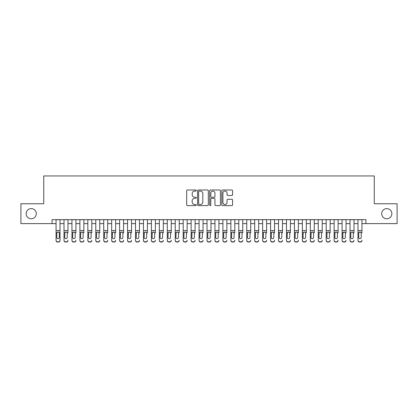 <?xml version="1.0" encoding="UTF-8"?>
<svg xmlns="http://www.w3.org/2000/svg" width="418" height="418" viewBox="0 0 418 418"><rect width="100%" height="100%" fill="white"/><g stroke="black" fill="none" stroke-linecap="round" stroke-linejoin="round"><path stroke-width="0.63" d="M196.288 190.545A0.543 0.543 0 0 0 195.744 189.997L187.457 189.997A0.779 0.779 0 0 0 186.679 190.78L186.679 204.815A0.779 0.779 0 0 0 187.457 205.599L195.744 205.599A0.543 0.543 0 0 0 196.288 205.05A0.543 0.543 0 0 0 195.744 204.506L194.668 204.506A2.498 2.498 0 0 1 192.175 202.009L192.175 200.839A2.498 2.498 0 0 1 194.668 198.341L195.744 198.341A0.543 0.543 0 0 0 196.288 197.798A0.543 0.543 0 0 0 195.744 197.249L194.668 197.249A2.498 2.498 0 0 1 192.175 194.757L192.175 193.586A2.498 2.498 0 0 1 194.668 191.089L195.744 191.089A0.543 0.543 0 0 0 196.288 190.545M381.686 213.687A5.084 5.084 0 0 0 386.77 218.771A5.084 5.084 0 0 0 391.854 213.687A5.084 5.084 0 0 0 386.77 208.603A5.084 5.084 0 0 0 381.686 213.687M26.146 213.687A5.084 5.084 0 0 0 31.23 218.771A5.084 5.084 0 0 0 36.314 213.687A5.084 5.084 0 0 0 31.23 208.603A5.084 5.084 0 0 0 26.146 213.687M231.791 195.499A0.779 0.779 0 0 0 232.57 194.715L232.57 190.78A0.779 0.779 0 0 0 231.791 189.997L222.59 189.997A0.779 0.779 0 0 0 221.812 190.78L221.812 204.815A0.779 0.779 0 0 0 222.59 205.599L231.791 205.599A0.779 0.779 0 0 0 232.57 204.815L232.57 200.06A0.779 0.779 0 0 0 231.791 199.281L227.852 199.281A0.779 0.779 0 0 0 227.073 200.06L227.073 202.416A2.085 2.085 0 0 1 224.988 204.506A2.085 2.085 0 0 1 222.898 202.416L222.898 193.179A2.085 2.085 0 0 1 224.988 191.089A2.085 2.085 0 0 1 227.073 193.179L227.073 194.715A0.779 0.779 0 0 0 227.852 195.499L231.791 195.499M52.083 223.62L20.9 223.62L20.9 203.754L43.744 203.754L43.744 175.947L374.256 175.947L374.256 203.754L397.1 203.754L397.1 223.62L365.917 223.62L365.917 219.649L52.083 219.649L52.083 223.62L56.059 223.62M208.316 190.78A0.779 0.779 0 0 0 207.537 189.997L198.336 189.997A0.779 0.779 0 0 0 197.557 190.78L197.557 204.815A0.779 0.779 0 0 0 198.336 205.599L207.537 205.599A0.779 0.779 0 0 0 208.316 204.815L208.316 190.78M210.463 189.997L219.664 189.997A0.779 0.779 0 0 1 220.443 190.78L220.443 204.815A0.779 0.779 0 0 1 219.664 205.599L215.725 205.599A0.779 0.779 0 0 1 214.946 204.815L214.946 199.125A0.779 0.779 0 0 0 214.168 198.341L211.555 198.341A0.779 0.779 0 0 0 210.776 199.125L210.776 205.05A0.543 0.543 0 0 1 210.228 205.599A0.543 0.543 0 0 1 209.684 205.05L209.684 190.78A0.779 0.779 0 0 1 210.463 189.997M60.03 223.62L64.001 223.62M67.977 223.62L71.948 223.62M75.919 223.62L79.89 223.62M83.866 223.62L87.837 223.62M91.808 223.62L95.785 223.62M99.756 223.62L103.727 223.62M107.698 223.62L111.674 223.62M115.645 223.62L119.616 223.62M123.592 223.62L127.563 223.62M131.534 223.62L135.51 223.62M139.481 223.62L143.452 223.62M147.423 223.62L151.4 223.62M155.371 223.62L159.342 223.62M163.318 223.62L167.289 223.62M171.26 223.62L175.231 223.62M179.207 223.62L183.178 223.62M187.149 223.62L191.125 223.62M195.096 223.62L199.067 223.62M203.043 223.62L207.014 223.62M210.986 223.62L214.956 223.62M218.933 223.62L222.904 223.62M226.875 223.62L230.851 223.62M234.822 223.62L238.793 223.62M242.769 223.62L246.74 223.62M250.711 223.62L254.682 223.62M258.658 223.62L262.629 223.62M266.6 223.62L270.577 223.62M274.548 223.62L278.519 223.62M282.49 223.62L286.466 223.62M290.437 223.62L294.408 223.62M298.384 223.62L302.355 223.62M306.326 223.62L310.302 223.62M314.273 223.62L318.244 223.62M322.215 223.62L326.192 223.62M330.163 223.62L334.134 223.62M338.11 223.62L342.081 223.62M346.052 223.62L350.023 223.62M353.999 223.62L357.97 223.62M361.941 223.62L365.917 223.62M199.193 191.089A0.543 0.543 0 0 0 198.649 191.637L198.649 203.958A0.543 0.543 0 0 0 199.193 204.506L200.326 204.506A2.498 2.498 0 0 0 202.819 202.009L202.819 193.586A2.498 2.498 0 0 0 200.326 191.089L199.193 191.089M214.946 193.215A2.085 2.085 0 0 0 212.861 191.13A2.085 2.085 0 0 0 210.776 193.215L210.776 196.47A0.779 0.779 0 0 0 211.555 197.249L214.168 197.249A0.779 0.779 0 0 0 214.946 196.47L214.946 193.215M56.059 232.868L56.059 240.225A1.588 1.578 -0 0 0 57.647 241.803L58.442 241.803A1.588 1.578 -0 0 0 60.03 240.225L60.03 240.475A1.588 1.578 180 0 1 58.442 242.053L58.442 241.803M59.314 237.387L59.314 233.202L59.314 237.387A1.27 1.259 180 0 1 58.045 238.652A1.27 1.259 180 0 0 59.314 237.387M56.77 237.638L56.77 237.387A1.27 1.259 180 0 0 58.045 238.652M57.381 232.115L56.77 233.103M58.708 232.115L58.045 231.927L59.173 232.617L59.314 233.202M60.03 219.649L60.03 240.475M56.059 219.649L56.059 240.475A1.588 1.578 180 0 0 57.647 242.053L58.442 242.053M56.059 232.617L56.911 232.617L56.77 237.387M56.911 232.617L58.045 231.927M64.001 219.649L64.001 240.225A1.588 1.578 -0 0 0 65.589 241.803L66.384 241.803A1.588 1.578 -0 0 0 67.977 240.225L67.977 240.475A1.588 1.578 180 0 1 66.384 242.053L66.384 241.803M67.977 232.868L67.977 219.649M67.261 237.387L67.261 233.202L67.261 237.387A1.27 1.259 180 0 1 65.987 238.652A1.27 1.259 180 0 0 67.261 237.387M64.717 237.638L64.717 237.387A1.27 1.259 180 0 0 65.987 238.652M65.323 232.115L64.717 233.103M66.65 232.115L65.987 231.927L67.12 232.617L67.261 233.202M71.948 219.649L71.948 240.225A1.588 1.578 -0 0 0 73.537 241.803L74.331 241.803A1.588 1.578 -0 0 0 75.919 240.225L75.919 240.475A1.588 1.578 180 0 1 74.331 242.053L74.331 241.803M75.919 232.868L75.919 219.649M75.203 237.387L75.203 233.202L75.203 237.387A1.27 1.259 180 0 1 73.934 238.652A1.27 1.259 180 0 0 75.203 237.387M72.664 237.638L72.664 237.387A1.27 1.259 180 0 0 73.934 238.652M73.27 232.115L72.664 233.103M74.597 232.115L73.934 231.927L75.062 232.617L75.203 233.202M79.89 219.649L79.89 240.225A1.588 1.578 -0 0 0 81.484 241.803L82.278 241.803A1.588 1.578 -0 0 0 83.866 240.225L83.866 240.475A1.588 1.578 180 0 1 82.278 242.053L82.278 241.803M83.866 232.868L83.866 219.649M83.151 237.387L83.151 233.202L83.151 237.387A1.27 1.259 180 0 1 81.881 238.652A1.27 1.259 180 0 0 83.151 237.387M80.606 237.638L80.606 237.387A1.27 1.259 180 0 0 81.881 238.652M81.217 232.115L80.606 233.103M82.539 232.115L81.881 231.927L83.01 232.617L83.151 233.202M87.837 219.649L87.837 240.225A1.588 1.578 -0 0 0 89.426 241.803L90.22 241.803A1.588 1.578 -0 0 0 91.808 240.225L91.808 240.475A1.588 1.578 180 0 1 90.22 242.053L90.22 241.803M91.808 232.868L91.808 219.649M91.093 237.387L91.093 233.202L91.093 237.387A1.27 1.259 180 0 1 89.823 238.652A1.27 1.259 180 0 0 91.093 237.387M88.553 237.638L88.553 237.387A1.27 1.259 180 0 0 89.823 238.652M89.159 232.115L88.553 233.103M90.487 232.115L89.823 231.927L90.952 232.617L91.093 233.202M65.589 241.803L66.384 242.053M65.589 242.053A1.588 1.578 180 0 1 64.001 240.475L64.001 240.225M64.001 232.617L64.858 232.617L64.717 237.387M64.858 232.617L65.987 231.927M73.537 241.803L74.331 242.053M73.537 242.053A1.588 1.578 180 0 1 71.948 240.475L71.948 240.225M71.948 232.617L72.805 232.617L72.664 237.387M72.805 232.617L73.934 231.927M81.484 241.803L82.278 242.053M81.484 242.053A1.588 1.578 180 0 1 79.89 240.475L79.89 240.225M79.89 232.617L80.747 232.617L80.606 237.387M80.747 232.617L81.881 231.927M89.426 241.803L90.22 242.053M89.426 242.053A1.588 1.578 180 0 1 87.837 240.475L87.837 240.225M87.837 232.617L88.694 232.617L88.553 237.387M88.694 232.617L89.823 231.927M95.785 219.649L95.785 240.225A1.588 1.578 -0 0 0 97.373 241.803L98.167 241.803A1.588 1.578 -0 0 0 99.756 240.225L99.756 240.475A1.588 1.578 180 0 1 98.167 242.053L98.167 241.803M99.756 232.868L99.756 219.649M99.04 237.387L99.04 233.202L99.04 237.387A1.27 1.259 180 0 1 97.77 238.652A1.27 1.259 180 0 0 99.04 237.387M96.495 237.638L96.495 237.387A1.27 1.259 180 0 0 97.77 238.652M97.107 232.115L96.495 233.103M98.434 232.115L97.77 231.927L98.899 232.617L99.04 233.202M97.373 241.803L98.167 242.053M97.373 242.053A1.588 1.578 180 0 1 95.785 240.475L95.785 240.225M95.785 232.617L96.636 232.617L96.495 237.387M96.636 232.617L97.77 231.927M103.727 219.649L103.727 240.225A1.588 1.578 -0 0 0 105.315 241.803L106.109 241.803A1.588 1.578 -0 0 0 107.698 240.225L107.698 240.475A1.588 1.578 180 0 1 106.109 242.053L106.109 241.803M107.698 232.868L107.698 219.649M106.987 237.387L106.987 233.202L106.987 237.387A1.27 1.259 180 0 1 105.712 238.652A1.27 1.259 180 0 0 106.987 237.387M104.443 237.638L104.443 237.387A1.27 1.259 180 0 0 105.712 238.652M106.376 232.115L105.712 231.927L104.443 233.103M105.315 241.803L106.109 242.053M105.315 242.053A1.588 1.578 180 0 1 103.727 240.475L103.727 240.225M104.443 237.387L104.584 232.617L105.712 231.927L106.846 232.617L106.987 233.202M111.674 219.649L111.674 240.225A1.588 1.578 -0 0 0 113.262 241.803L114.057 241.803A1.588 1.578 -0 0 0 115.645 240.225L115.645 240.475A1.588 1.578 180 0 1 114.057 242.053L114.057 241.803M115.645 232.868L115.645 219.649M114.929 237.387L114.929 233.202L114.929 237.387A1.27 1.259 180 0 1 113.659 238.652A1.27 1.259 180 0 0 114.929 237.387M112.39 237.638L112.39 237.387A1.27 1.259 180 0 0 113.659 238.652M114.323 232.115L113.659 231.927L112.39 233.103M113.262 241.803L114.057 242.053M113.262 242.053A1.588 1.578 180 0 1 111.674 240.475L111.674 240.225M112.39 237.387L112.531 232.617L113.659 231.927L114.788 232.617L114.929 233.202M119.616 219.649L119.616 240.225A1.588 1.578 -0 0 0 121.204 241.803L122.004 241.803A1.588 1.578 -0 0 0 123.592 240.225L123.592 240.475A1.588 1.578 180 0 1 122.004 242.053L122.004 241.803M123.592 232.868L123.592 219.649M122.876 237.387L122.876 233.202L122.876 237.387A1.27 1.259 180 0 1 121.601 238.652A1.27 1.259 180 0 0 122.876 237.387M120.332 237.638L120.332 237.387A1.27 1.259 180 0 0 121.601 238.652M120.943 232.115L120.332 233.103M122.265 232.115L121.601 231.927L122.735 232.617L122.876 233.202M121.204 241.803L122.004 242.053M121.204 242.053A1.588 1.578 180 0 1 119.616 240.475L119.616 240.225M119.616 232.617L120.473 232.617L120.332 237.387M120.473 232.617L121.601 231.927M127.563 219.649L127.563 240.225A1.588 1.578 -0 0 0 129.152 241.803L129.946 241.803A1.588 1.578 -0 0 0 131.534 240.225L131.534 240.475A1.588 1.578 180 0 1 129.946 242.053L129.946 241.803M131.534 232.868L131.534 219.649M130.818 237.387L130.818 233.202L130.818 237.387A1.27 1.259 180 0 1 129.549 238.652A1.27 1.259 180 0 0 130.818 237.387M128.279 237.638L128.279 237.387A1.27 1.259 180 0 0 129.549 238.652M128.885 232.115L128.279 233.103M130.212 232.115L129.549 231.927L130.677 232.617L130.818 233.202M129.152 241.803L129.946 242.053M129.152 242.053A1.588 1.578 180 0 1 127.563 240.475L127.563 240.225M127.563 232.617L128.42 232.617L128.279 237.387M128.42 232.617L129.549 231.927M135.51 219.649L135.51 240.225A1.588 1.578 -0 0 0 137.099 241.803L137.893 241.803A1.588 1.578 -0 0 0 139.481 240.225L139.481 240.475A1.588 1.578 180 0 1 137.893 242.053L137.893 241.803M139.481 232.868L139.481 219.649M138.766 237.387L138.766 233.202L138.766 237.387A1.27 1.259 180 0 1 137.496 238.652A1.27 1.259 180 0 0 138.766 237.387M136.221 237.638L136.221 237.387A1.27 1.259 180 0 0 137.496 238.652M136.832 232.115L136.221 233.103M138.159 232.115L137.496 231.927L138.624 232.617L138.766 233.202M137.099 241.803L137.893 242.053M137.099 242.053A1.588 1.578 180 0 1 135.51 240.475L135.51 240.225M135.51 232.617L136.362 232.617L136.221 237.387M136.362 232.617L137.496 231.927M143.452 219.649L143.452 240.225A1.588 1.578 -0 0 0 145.041 241.803L145.835 241.803A1.588 1.578 -0 0 0 147.423 240.225L147.423 240.475A1.588 1.578 180 0 1 145.835 242.053L145.835 241.803M147.423 232.868L147.423 219.649M146.713 237.387L146.713 233.202L146.713 237.387A1.27 1.259 180 0 1 145.438 238.652A1.27 1.259 180 0 0 146.713 237.387M144.168 237.638L144.168 237.387A1.27 1.259 180 0 0 145.438 238.652M144.774 232.115L144.168 233.103M146.101 232.115L145.438 231.927L146.572 232.617L146.713 233.202M145.041 241.803L145.835 242.053M145.041 242.053A1.588 1.578 180 0 1 143.452 240.475L143.452 240.225M143.452 232.617L144.309 232.617L144.168 237.387M144.309 232.617L145.438 231.927M151.4 219.649L151.4 240.225A1.588 1.578 -0 0 0 152.988 241.803L153.782 241.803A1.588 1.578 -0 0 0 155.371 240.225L155.371 240.475A1.588 1.578 180 0 1 153.782 242.053L153.782 241.803M155.371 232.868L155.371 219.649M154.655 237.387L154.655 233.202L154.655 237.387A1.27 1.259 180 0 1 153.385 238.652A1.27 1.259 180 0 0 154.655 237.387M152.115 237.638L152.115 237.387A1.27 1.259 180 0 0 153.385 238.652M152.722 232.115L152.115 233.103M154.049 232.115L153.385 231.927L154.514 232.617L154.655 233.202M152.988 241.803L153.782 242.053M152.988 242.053A1.588 1.578 180 0 1 151.4 240.475L151.4 240.225M151.4 232.617L152.256 232.617L152.115 237.387M152.256 232.617L153.385 231.927M159.342 219.649L159.342 240.225A1.588 1.578 -0 0 0 160.93 241.803L161.724 241.803A1.588 1.578 -0 0 0 163.318 240.225L163.318 240.475A1.588 1.578 180 0 1 161.724 242.053L161.724 241.803M163.318 232.868L163.318 219.649M162.602 237.387L162.602 233.202L162.602 237.387A1.27 1.259 180 0 1 161.327 238.652A1.27 1.259 180 0 0 162.602 237.387M160.057 237.638L160.057 237.387A1.27 1.259 180 0 0 161.327 238.652M160.669 232.115L160.057 233.103M161.991 232.115L161.327 231.927L162.461 232.617L162.602 233.202M160.93 241.803L161.724 242.053M160.93 242.053A1.588 1.578 180 0 1 159.342 240.475L159.342 240.225M159.342 232.617L160.198 232.617L160.057 237.387M160.198 232.617L161.327 231.927M167.289 219.649L167.289 240.225A1.588 1.578 -0 0 0 168.877 241.803L169.671 241.803A1.588 1.578 -0 0 0 171.26 240.225L171.26 240.475A1.588 1.578 180 0 1 169.671 242.053L169.671 241.803M171.26 232.868L171.26 219.649M170.544 237.387L170.544 233.202L170.544 237.387A1.27 1.259 180 0 1 169.274 238.652A1.27 1.259 180 0 0 170.544 237.387M168.005 237.638L168.005 237.387A1.27 1.259 180 0 0 169.274 238.652M168.611 232.115L168.005 233.103M169.938 232.115L169.274 231.927L170.403 232.617L170.544 233.202M168.877 241.803L169.671 242.053M168.877 242.053A1.588 1.578 180 0 1 167.289 240.475L167.289 240.225M167.289 232.617L168.146 232.617L168.005 237.387M168.146 232.617L169.274 231.927M175.231 219.649L175.231 240.225A1.588 1.578 -0 0 0 176.824 241.803L177.619 241.803A1.588 1.578 -0 0 0 179.207 240.225L179.207 240.475A1.588 1.578 180 0 1 177.619 242.053L177.619 241.803M179.207 232.868L179.207 219.649M178.491 237.387L178.491 233.202L178.491 237.387A1.27 1.259 180 0 1 177.222 238.652A1.27 1.259 180 0 0 178.491 237.387M175.947 237.638L175.947 237.387A1.27 1.259 180 0 0 177.222 238.652M176.558 232.115L175.947 233.103M177.885 232.115L177.222 231.927L178.35 232.617L178.491 233.202M176.824 241.803L177.619 242.053M176.824 242.053A1.588 1.578 180 0 1 175.231 240.475L175.231 240.225M175.231 232.617L176.088 232.617L175.947 237.387M176.088 232.617L177.222 231.927M183.178 219.649L183.178 240.225A1.588 1.578 -0 0 0 184.766 241.803L185.561 241.803A1.588 1.578 -0 0 0 187.149 240.225L187.149 240.475A1.588 1.578 180 0 1 185.561 242.053L185.561 241.803M187.149 232.868L187.149 219.649M186.438 237.387L186.438 233.202L186.438 237.387A1.27 1.259 180 0 1 185.164 238.652A1.27 1.259 180 0 0 186.438 237.387M183.894 237.638L183.894 237.387A1.27 1.259 180 0 0 185.164 238.652M184.5 232.115L183.894 233.103M185.827 232.115L185.164 231.927L186.297 232.617L186.438 233.202M184.766 241.803L185.561 242.053M184.766 242.053A1.588 1.578 180 0 1 183.178 240.475L183.178 240.225M183.178 232.617L184.035 232.617L183.894 237.387M184.035 232.617L185.164 231.927M191.125 219.649L191.125 240.225A1.588 1.578 -0 0 0 192.714 241.803L193.508 241.803A1.588 1.578 -0 0 0 195.096 240.225L195.096 240.475A1.588 1.578 180 0 1 193.508 242.053L193.508 241.803M195.096 232.868L195.096 219.649M194.38 237.387L194.38 233.202L194.38 237.387A1.27 1.259 180 0 1 193.111 238.652A1.27 1.259 180 0 0 194.38 237.387M191.841 237.638L191.841 237.387A1.27 1.259 180 0 0 193.111 238.652M192.447 232.115L191.841 233.103M193.774 232.115L193.111 231.927L194.239 232.617L194.38 233.202M192.714 241.803L193.508 242.053M192.714 242.053A1.588 1.578 180 0 1 191.125 240.475L191.125 240.225M191.125 232.617L191.977 232.617L191.841 237.387M191.977 232.617L193.111 231.927M199.067 219.649L199.067 240.225A1.588 1.578 -0 0 0 200.656 241.803L201.45 241.803A1.588 1.578 -0 0 0 203.043 240.225L203.043 240.475A1.588 1.578 180 0 1 201.45 242.053L201.45 241.803M203.043 232.868L203.043 219.649M202.328 237.387L202.328 233.202L202.328 237.387A1.27 1.259 180 0 1 201.053 238.652A1.27 1.259 180 0 0 202.328 237.387M199.783 237.638L199.783 237.387A1.27 1.259 180 0 0 201.053 238.652M200.389 232.115L199.783 233.103M201.716 232.115L201.053 231.927L202.187 232.617L202.328 233.202M200.656 241.803L201.45 242.053M200.656 242.053A1.588 1.578 180 0 1 199.067 240.475L199.067 240.225M199.067 232.617L199.924 232.617L199.783 237.387M199.924 232.617L201.053 231.927M207.014 219.649L207.014 240.225A1.588 1.578 -0 0 0 208.603 241.803L209.397 241.803A1.588 1.578 -0 0 0 210.986 240.225L210.986 240.475A1.588 1.578 180 0 1 209.397 242.053L209.397 241.803M210.986 232.868L210.986 219.649M210.27 237.387L210.27 233.202L210.27 237.387A1.27 1.259 180 0 1 209 238.652A1.27 1.259 180 0 0 210.27 237.387M207.73 237.638L207.73 237.387A1.27 1.259 180 0 0 209 238.652M208.336 232.115L207.73 233.103M209.664 232.115L209 231.927L210.129 232.617L210.27 233.202M208.603 241.803L209.397 242.053M208.603 242.053A1.588 1.578 180 0 1 207.014 240.475L207.014 240.225M207.014 232.617L207.871 232.617L207.73 237.387M207.871 232.617L209 231.927M214.956 219.649L214.956 240.225A1.588 1.578 -0 0 0 216.55 241.803L217.344 241.803A1.588 1.578 -0 0 0 218.933 240.225L218.933 240.475A1.588 1.578 180 0 1 217.344 242.053L217.344 241.803M218.933 232.868L218.933 219.649M218.217 237.387L218.217 233.202L218.217 237.387A1.27 1.259 180 0 1 216.947 238.652A1.27 1.259 180 0 0 218.217 237.387M215.672 237.638L215.672 237.387A1.27 1.259 180 0 0 216.947 238.652M216.284 232.115L215.672 233.103M217.611 232.115L216.947 231.927L218.076 232.617L218.217 233.202M216.55 241.803L217.344 242.053M216.55 242.053A1.588 1.578 180 0 1 214.956 240.475L214.956 240.225M214.956 232.617L215.813 232.617L215.672 237.387M215.813 232.617L216.947 231.927M222.904 219.649L222.904 240.225A1.588 1.578 -0 0 0 224.492 241.803L225.286 241.803A1.588 1.578 -0 0 0 226.875 240.225L226.875 240.475A1.588 1.578 180 0 1 225.286 242.053L225.286 241.803M226.875 232.868L226.875 219.649M226.159 237.387L226.159 233.202L226.159 237.387A1.27 1.259 180 0 1 224.889 238.652A1.27 1.259 180 0 0 226.159 237.387M223.62 237.638L223.62 237.387A1.27 1.259 180 0 0 224.889 238.652M225.553 232.115L224.889 231.927L223.62 233.103M224.492 241.803L225.286 242.053M224.492 242.053A1.588 1.578 180 0 1 222.904 240.475L222.904 240.225M223.62 237.387L223.761 232.617L224.889 231.927L226.023 232.617L226.159 233.202M230.851 219.649L230.851 240.225A1.588 1.578 -0 0 0 232.439 241.803L233.234 241.803A1.588 1.578 -0 0 0 234.822 240.225L234.822 240.475A1.588 1.578 180 0 1 233.234 242.053L233.234 241.803M234.822 232.868L234.822 219.649M234.106 237.387L234.106 233.202L234.106 237.387A1.27 1.259 180 0 1 232.836 238.652A1.27 1.259 180 0 0 234.106 237.387M231.562 237.638L231.562 237.387A1.27 1.259 180 0 0 232.836 238.652M233.5 232.115L232.836 231.927L231.703 232.617L231.562 233.103M232.439 241.803L233.234 242.053M232.439 242.053A1.588 1.578 180 0 1 230.851 240.475L230.851 240.225M231.562 237.387L231.703 232.617L232.836 231.927L233.965 232.617L234.106 233.202M238.793 219.649L238.793 240.225A1.588 1.578 -0 0 0 240.381 241.803L241.176 241.803A1.588 1.578 -0 0 0 242.769 240.225L242.769 240.475A1.588 1.578 180 0 1 241.176 242.053L241.176 241.803M242.769 232.868L242.769 219.649M242.053 237.387L242.053 233.202L242.053 237.387A1.27 1.259 180 0 1 240.778 238.652A1.27 1.259 180 0 0 242.053 237.387M239.509 237.638L239.509 237.387A1.27 1.259 180 0 0 240.778 238.652M241.442 232.115L240.778 231.927L239.509 233.103M240.381 241.803L241.176 242.053M240.381 242.053A1.588 1.578 180 0 1 238.793 240.475L238.793 240.225M239.509 237.387L239.65 232.617L240.778 231.927L241.912 232.617L242.053 233.202M246.74 219.649L246.74 240.225A1.588 1.578 -0 0 0 248.329 241.803L249.123 241.803A1.588 1.578 -0 0 0 250.711 240.225L250.711 240.475A1.588 1.578 180 0 1 249.123 242.053L249.123 241.803M250.711 232.868L250.711 219.649M249.995 237.387L249.995 233.202L249.995 237.387A1.27 1.259 180 0 1 248.726 238.652A1.27 1.259 180 0 0 249.995 237.387M247.456 237.638L247.456 237.387A1.27 1.259 180 0 0 248.726 238.652M248.062 232.115L247.456 233.103M249.389 232.115L248.726 231.927L249.854 232.617L249.995 233.202M248.329 241.803L249.123 242.053M248.329 242.053A1.588 1.578 180 0 1 246.74 240.475L246.74 240.225M246.74 232.617L247.597 232.617L247.456 237.387M247.597 232.617L248.726 231.927M254.682 219.649L254.682 240.225A1.588 1.578 -0 0 0 256.276 241.803L257.07 241.803A1.588 1.578 -0 0 0 258.658 240.225L258.658 240.475A1.588 1.578 180 0 1 257.07 242.053L257.07 241.803M258.658 232.868L258.658 219.649M257.943 237.387L257.943 233.202L257.943 237.387A1.27 1.259 180 0 1 256.673 238.652A1.27 1.259 180 0 0 257.943 237.387M255.398 237.638L255.398 237.387A1.27 1.259 180 0 0 256.673 238.652M256.009 232.115L255.398 233.103M257.331 232.115L256.673 231.927L257.801 232.617L257.943 233.202M256.276 241.803L257.07 242.053M256.276 242.053A1.588 1.578 180 0 1 254.682 240.475L254.682 240.225M254.682 232.617L255.539 232.617L255.398 237.387M255.539 232.617L256.673 231.927M262.629 219.649L262.629 240.225A1.588 1.578 -0 0 0 264.218 241.803L265.012 241.803A1.588 1.578 -0 0 0 266.6 240.225L266.6 240.475A1.588 1.578 180 0 1 265.012 242.053L265.012 241.803M266.6 232.868L266.6 219.649M265.885 237.387L265.885 233.202L265.885 237.387A1.27 1.259 180 0 1 264.615 238.652A1.27 1.259 180 0 0 265.885 237.387M263.345 237.638L263.345 237.387A1.27 1.259 180 0 0 264.615 238.652M263.951 232.115L263.345 233.103M265.278 232.115L264.615 231.927L265.743 232.617L265.885 233.202M264.218 241.803L265.012 242.053M264.218 242.053A1.588 1.578 180 0 1 262.629 240.475L262.629 240.225M262.629 232.617L263.486 232.617L263.345 237.387M263.486 232.617L264.615 231.927M270.577 219.649L270.577 240.225A1.588 1.578 -0 0 0 272.165 241.803L272.959 241.803A1.588 1.578 -0 0 0 274.548 240.225L274.548 240.475A1.588 1.578 180 0 1 272.959 242.053L272.959 241.803M274.548 232.868L274.548 219.649M273.832 237.387L273.832 233.202L273.832 237.387A1.27 1.259 180 0 1 272.562 238.652A1.27 1.259 180 0 0 273.832 237.387M271.287 237.638L271.287 237.387A1.27 1.259 180 0 0 272.562 238.652M271.899 232.115L271.287 233.103M273.226 232.115L272.562 231.927L273.691 232.617L273.832 233.202M272.165 241.803L272.959 242.053M272.165 242.053A1.588 1.578 180 0 1 270.577 240.475L270.577 240.225M270.577 232.617L271.428 232.617L271.287 237.387M271.428 232.617L272.562 231.927M278.519 219.649L278.519 240.225A1.588 1.578 -0 0 0 280.107 241.803L280.901 241.803A1.588 1.578 -0 0 0 282.49 240.225L282.49 240.475A1.588 1.578 180 0 1 280.901 242.053L280.901 241.803M282.49 232.868L282.49 219.649M281.779 237.387L281.779 233.202L281.779 237.387A1.27 1.259 180 0 1 280.504 238.652A1.27 1.259 180 0 0 281.779 237.387M279.234 237.638L279.234 237.387A1.27 1.259 180 0 0 280.504 238.652M279.841 232.115L279.234 233.103M281.168 232.115L280.504 231.927L281.638 232.617L281.779 233.202M280.107 241.803L280.901 242.053M280.107 242.053A1.588 1.578 180 0 1 278.519 240.475L278.519 240.225M278.519 232.617L279.376 232.617L279.234 237.387M279.376 232.617L280.504 231.927M286.466 219.649L286.466 240.225A1.588 1.578 -0 0 0 288.054 241.803L288.848 241.803A1.588 1.578 -0 0 0 290.437 240.225L290.437 240.475A1.588 1.578 180 0 1 288.848 242.053L288.848 241.803M290.437 232.868L290.437 219.649M289.721 237.387L289.721 233.202L289.721 237.387A1.27 1.259 180 0 1 288.451 238.652A1.27 1.259 180 0 0 289.721 237.387M287.182 237.638L287.182 237.387A1.27 1.259 180 0 0 288.451 238.652M289.115 232.115L288.451 231.927L287.182 233.103M288.054 241.803L288.848 242.053M288.054 242.053A1.588 1.578 180 0 1 286.466 240.475L286.466 240.225M287.182 237.387L287.323 232.617L288.451 231.927L289.58 232.617L289.721 233.202M294.408 219.649L294.408 240.225A1.588 1.578 -0 0 0 295.996 241.803L296.796 241.803A1.588 1.578 -0 0 0 298.384 240.225L298.384 240.475A1.588 1.578 180 0 1 296.796 242.053L296.796 241.803M298.384 232.868L298.384 219.649M297.668 237.387L297.668 233.202L297.668 237.387A1.27 1.259 180 0 1 296.399 238.652A1.27 1.259 180 0 0 297.668 237.387M295.124 237.638L295.124 237.387A1.27 1.259 180 0 0 296.399 238.652M295.735 232.115L295.124 233.103M297.057 232.115L296.399 231.927L297.527 232.617L297.668 233.202M295.996 241.803L296.796 242.053M295.996 242.053A1.588 1.578 180 0 1 294.408 240.475L294.408 240.225M294.408 232.617L295.265 232.617L295.124 237.387M295.265 232.617L296.399 231.927M302.355 219.649L302.355 240.225A1.588 1.578 -0 0 0 303.943 241.803L304.738 241.803A1.588 1.578 -0 0 0 306.326 240.225L306.326 240.475A1.588 1.578 180 0 1 304.738 242.053L304.738 241.803M306.326 232.868L306.326 219.649M305.61 237.387L305.61 233.202L305.61 237.387A1.27 1.259 180 0 1 304.341 238.652A1.27 1.259 180 0 0 305.61 237.387M303.071 237.638L303.071 237.387A1.27 1.259 180 0 0 304.341 238.652M303.677 232.115L303.071 233.103M305.004 232.115L304.341 231.927L305.469 232.617L305.61 233.202M303.943 241.803L304.738 242.053M303.943 242.053A1.588 1.578 180 0 1 302.355 240.475L302.355 240.225M302.355 232.617L303.212 232.617L303.071 237.387M303.212 232.617L304.341 231.927M310.302 219.649L310.302 240.225A1.588 1.578 -0 0 0 311.891 241.803L312.685 241.803A1.588 1.578 -0 0 0 314.273 240.225L314.273 240.475A1.588 1.578 180 0 1 312.685 242.053L312.685 241.803M314.273 232.868L314.273 219.649M313.557 237.387L313.557 233.202L313.557 237.387A1.27 1.259 180 0 1 312.288 238.652A1.27 1.259 180 0 0 313.557 237.387M311.013 237.638L311.013 237.387A1.27 1.259 180 0 0 312.288 238.652M311.624 232.115L311.013 233.103M312.951 232.115L312.288 231.927L313.416 232.617L313.557 233.202M311.891 241.803L312.685 242.053M311.891 242.053A1.588 1.578 180 0 1 310.302 240.475L310.302 240.225M310.302 232.617L311.154 232.617L311.013 237.387M311.154 232.617L312.288 231.927M318.244 219.649L318.244 240.225A1.588 1.578 -0 0 0 319.833 241.803L320.627 241.803A1.588 1.578 -0 0 0 322.215 240.225L322.215 240.475A1.588 1.578 180 0 1 320.627 242.053L320.627 241.803M322.215 232.868L322.215 219.649M321.505 237.387L321.505 233.202L321.505 237.387A1.27 1.259 180 0 1 320.23 238.652A1.27 1.259 180 0 0 321.505 237.387M318.96 237.638L318.96 237.387A1.27 1.259 180 0 0 320.23 238.652M319.566 232.115L318.96 233.103M320.893 232.115L320.23 231.927L321.364 232.617L321.505 233.202M319.833 241.803L320.627 242.053M319.833 242.053A1.588 1.578 180 0 1 318.244 240.475L318.244 240.225M318.244 232.617L319.101 232.617L318.96 237.387M319.101 232.617L320.23 231.927M326.192 219.649L326.192 240.225A1.588 1.578 -0 0 0 327.78 241.803L328.574 241.803A1.588 1.578 -0 0 0 330.163 240.225L330.163 240.475A1.588 1.578 180 0 1 328.574 242.053L328.574 241.803M330.163 232.868L330.163 219.649M329.447 237.387L329.447 233.202L329.447 237.387A1.27 1.259 180 0 1 328.177 238.652A1.27 1.259 180 0 0 329.447 237.387M326.907 237.638L326.907 237.387A1.27 1.259 180 0 0 328.177 238.652M327.513 232.115L326.907 233.103M328.841 232.115L328.177 231.927L329.306 232.617L329.447 233.202M327.78 241.803L328.574 242.053M327.78 242.053A1.588 1.578 180 0 1 326.192 240.475L326.192 240.225M326.192 232.617L327.048 232.617L326.907 237.387M327.048 232.617L328.177 231.927M334.134 219.649L334.134 240.225A1.588 1.578 -0 0 0 335.722 241.803L336.516 241.803A1.588 1.578 -0 0 0 338.11 240.225L338.11 240.475A1.588 1.578 180 0 1 336.516 242.053L336.516 241.803M338.11 232.868L338.11 219.649M337.394 237.387L337.394 233.202L337.394 237.387A1.27 1.259 180 0 1 336.119 238.652A1.27 1.259 180 0 0 337.394 237.387M334.849 237.638L334.849 237.387A1.27 1.259 180 0 0 336.119 238.652M335.461 232.115L334.849 233.103M336.783 232.115L336.119 231.927L337.253 232.617L337.394 233.202M335.722 241.803L336.516 242.053M335.722 242.053A1.588 1.578 180 0 1 334.134 240.475L334.134 240.225M334.134 232.617L334.99 232.617L334.849 237.387M334.99 232.617L336.119 231.927M342.081 219.649L342.081 240.225A1.588 1.578 -0 0 0 343.669 241.803L344.463 241.803A1.588 1.578 -0 0 0 346.052 240.225L346.052 240.475A1.588 1.578 180 0 1 344.463 242.053L344.463 241.803M346.052 232.868L346.052 219.649M345.336 237.387L345.336 233.202L345.336 237.387A1.27 1.259 180 0 1 344.066 238.652A1.27 1.259 180 0 0 345.336 237.387M342.797 237.638L342.797 237.387A1.27 1.259 180 0 0 344.066 238.652M344.73 232.115L344.066 231.927L342.797 233.103M343.669 241.803L344.463 242.053M343.669 242.053A1.588 1.578 180 0 1 342.081 240.475L342.081 240.225M342.797 237.387L342.938 232.617L344.066 231.927L345.195 232.617L345.336 233.202M350.023 219.649L350.023 240.225A1.588 1.578 -0 0 0 351.616 241.803L352.411 241.803A1.588 1.578 -0 0 0 353.999 240.225L353.999 240.475A1.588 1.578 180 0 1 352.411 242.053L352.411 241.803M353.999 232.868L353.999 219.649M353.283 237.387L353.283 233.202L353.283 237.387A1.27 1.259 180 0 1 352.013 238.652A1.27 1.259 180 0 0 353.283 237.387M350.739 237.638L350.739 237.387A1.27 1.259 180 0 0 352.013 238.652M352.677 232.115L352.013 231.927L350.88 232.617L350.739 233.103M351.616 241.803L352.411 242.053M351.616 242.053A1.588 1.578 180 0 1 350.023 240.475L350.023 240.225M350.739 237.387L350.88 232.617L352.013 231.927L353.142 232.617L353.283 233.202M357.97 219.649L357.97 240.225A1.588 1.578 -0 0 0 359.558 241.803L360.353 241.803A1.588 1.578 -0 0 0 361.941 240.225L361.941 240.475A1.588 1.578 180 0 1 360.353 242.053L360.353 241.803M361.941 232.868L361.941 219.649M361.23 237.387L361.23 233.202L361.23 237.387A1.27 1.259 180 0 1 359.955 238.652A1.27 1.259 180 0 0 361.23 237.387M358.686 237.638L358.686 237.387A1.27 1.259 180 0 0 359.955 238.652M359.292 232.115L358.686 233.103M360.619 232.115L359.955 231.927L361.089 232.617L361.23 233.202M359.558 241.803L360.353 242.053M359.558 242.053A1.588 1.578 180 0 1 357.97 240.475L357.97 240.225M357.97 232.617L358.827 232.617L358.686 237.387M358.827 232.617L359.955 231.927M59.173 232.617L60.03 232.617M56.059 230.564L60.03 230.564M56.059 219.701L60.03 219.701M67.12 232.617L67.977 232.617M64.001 230.564L67.977 230.564M64.001 219.701L67.977 219.701M75.062 232.617L75.919 232.617M71.948 230.564L75.919 230.564M71.948 219.701L75.919 219.701M83.01 232.617L83.866 232.617M79.89 230.564L83.866 230.564M79.89 219.701L83.866 219.701M90.952 232.617L91.808 232.617M87.837 230.564L91.808 230.564M87.837 219.701L91.808 219.701M98.899 232.617L99.756 232.617M95.785 230.564L99.756 230.564M95.785 219.701L99.756 219.701M106.846 232.617L107.698 232.617M103.727 232.617L104.584 232.617M103.727 230.564L107.698 230.564M103.727 219.701L107.698 219.701M114.788 232.617L115.645 232.617M111.674 232.617L112.531 232.617M111.674 230.564L115.645 230.564M111.674 219.701L115.645 219.701M122.735 232.617L123.592 232.617M119.616 230.564L123.592 230.564M119.616 219.701L123.592 219.701M130.677 232.617L131.534 232.617M127.563 230.564L131.534 230.564M127.563 219.701L131.534 219.701M138.624 232.617L139.481 232.617M135.51 230.564L139.481 230.564M135.51 219.701L139.481 219.701M146.572 232.617L147.423 232.617M143.452 230.564L147.423 230.564M143.452 219.701L147.423 219.701M154.514 232.617L155.371 232.617M151.4 230.564L155.371 230.564M151.4 219.701L155.371 219.701M162.461 232.617L163.318 232.617M159.342 230.564L163.318 230.564M159.342 219.701L163.318 219.701M170.403 232.617L171.26 232.617M167.289 230.564L171.26 230.564M167.289 219.701L171.26 219.701M178.35 232.617L179.207 232.617M175.231 230.564L179.207 230.564M175.231 219.701L179.207 219.701M186.297 232.617L187.149 232.617M183.178 230.564L187.149 230.564M183.178 219.701L187.149 219.701M194.239 232.617L195.096 232.617M191.125 230.564L195.096 230.564M191.125 219.701L195.096 219.701M202.187 232.617L203.043 232.617M199.067 230.564L203.043 230.564M199.067 219.701L203.043 219.701M210.129 232.617L210.986 232.617M207.014 230.564L210.986 230.564M207.014 219.701L210.986 219.701M218.076 232.617L218.933 232.617M214.956 230.564L218.933 230.564M214.956 219.701L218.933 219.701M226.023 232.617L226.875 232.617M222.904 232.617L223.761 232.617M222.904 230.564L226.875 230.564M222.904 219.701L226.875 219.701M233.965 232.617L234.822 232.617M230.851 232.617L231.703 232.617M230.851 230.564L234.822 230.564M230.851 219.701L234.822 219.701M241.912 232.617L242.769 232.617M238.793 232.617L239.65 232.617M238.793 230.564L242.769 230.564M238.793 219.701L242.769 219.701M249.854 232.617L250.711 232.617M246.74 230.564L250.711 230.564M246.74 219.701L250.711 219.701M257.801 232.617L258.658 232.617M254.682 230.564L258.658 230.564M254.682 219.701L258.658 219.701M265.743 232.617L266.6 232.617M262.629 230.564L266.6 230.564M262.629 219.701L266.6 219.701M273.691 232.617L274.548 232.617M270.577 230.564L274.548 230.564M270.577 219.701L274.548 219.701M281.638 232.617L282.49 232.617M278.519 230.564L282.49 230.564M278.519 219.701L282.49 219.701M289.58 232.617L290.437 232.617M286.466 232.617L287.323 232.617M286.466 230.564L290.437 230.564M286.466 219.701L290.437 219.701M297.527 232.617L298.384 232.617M294.408 230.564L298.384 230.564M294.408 219.701L298.384 219.701M305.469 232.617L306.326 232.617M302.355 230.564L306.326 230.564M302.355 219.701L306.326 219.701M313.416 232.617L314.273 232.617M310.302 230.564L314.273 230.564M310.302 219.701L314.273 219.701M321.364 232.617L322.215 232.617M318.244 230.564L322.215 230.564M318.244 219.701L322.215 219.701M329.306 232.617L330.163 232.617M326.192 230.564L330.163 230.564M326.192 219.701L330.163 219.701M337.253 232.617L338.11 232.617M334.134 230.564L338.11 230.564M334.134 219.701L338.11 219.701M345.195 232.617L346.052 232.617M342.081 232.617L342.938 232.617M342.081 230.564L346.052 230.564M342.081 219.701L346.052 219.701M353.142 232.617L353.999 232.617M350.023 232.617L350.88 232.617M350.023 230.564L353.999 230.564M350.023 219.701L353.999 219.701M361.089 232.617L361.941 232.617M357.97 230.564L361.941 230.564M357.97 219.701L361.941 219.701"/></g></svg>
